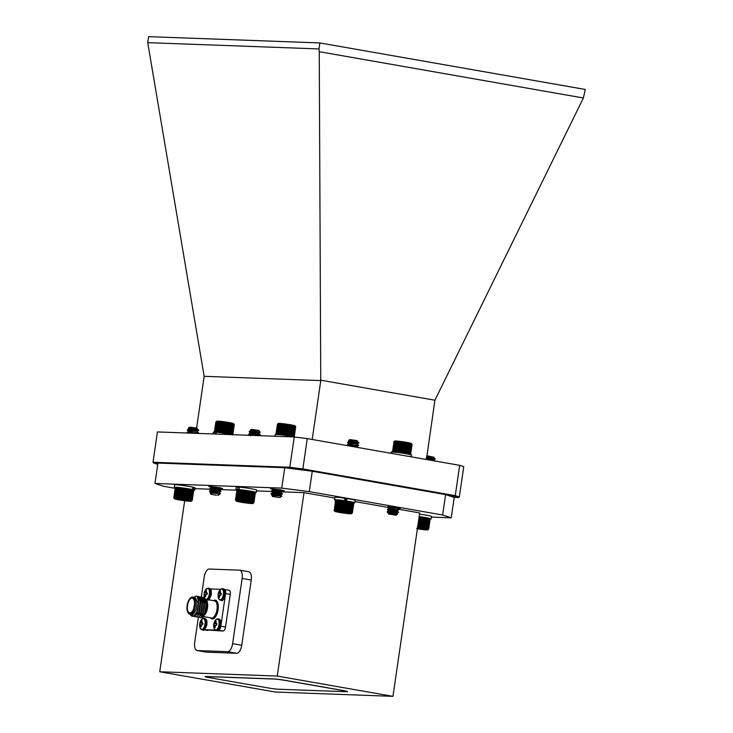 <?xml version="1.0" encoding="UTF-8"?>
<svg xmlns="http://www.w3.org/2000/svg" width="733" height="733" viewBox="0 0 733 733"><rect width="100%" height="100%" fill="white"/><g stroke="black" fill="none" stroke-linecap="round" stroke-linejoin="round"><path stroke-width="1.1" d="M404.543 442.924L403.095 452.792A9.327 0.522 8.3 0 1 403.123 452.792L404.561 442.924A9.327 0.522 -171.7 0 0 404.543 442.924L404.085 442.411L402.518 453.113M402.17 452.646L403.608 442.778A9.327 0.522 -171.7 0 0 403.581 442.778L402.142 452.646A9.327 0.522 8.3 0 1 402.17 452.646L403.407 453.342L404.039 452.939A9.327 0.522 8.3 0 1 404.057 452.948L405.505 443.08A9.327 0.522 -171.7 0 0 405.477 443.071L404.039 452.939M402.142 452.646L401.592 453.058L401.198 452.508L402.637 442.64A9.327 0.522 -171.7 0 0 402.619 442.64L401.18 452.499A9.327 0.522 8.3 0 1 401.198 452.508L400.676 452.93L400.236 452.371L401.675 442.503A9.327 0.522 -171.7 0 0 401.657 442.503L400.218 452.371A9.327 0.522 8.3 0 1 400.236 452.371L399.769 452.802L399.283 452.243L400.731 442.375A9.327 0.522 -171.7 0 0 400.704 442.375L399.265 452.243A9.327 0.522 8.3 0 1 399.283 452.243M398.037 442.045L396.599 451.913A9.327 0.522 8.3 0 1 396.617 451.913L398.056 442.045A9.327 0.522 -171.7 0 0 398.037 442.045L396.406 452.298M398.056 442.045L398.889 442.146L397.442 452.014A9.327 0.522 8.3 0 1 397.469 452.014L398.908 442.146A9.327 0.522 -171.7 0 0 398.889 442.146L399.778 442.256L398.34 452.124A9.327 0.522 8.3 0 1 398.358 452.124L399.797 442.256A9.327 0.522 -171.7 0 0 399.778 442.256M397.442 452.014L397.176 452.481L395.82 451.83L397.259 441.962A9.327 0.522 -171.7 0 0 397.24 441.962L395.802 451.83A9.327 0.522 8.3 0 1 395.82 451.83L395.664 452.316L395.087 451.757L396.526 441.889A9.327 0.522 -171.7 0 0 396.507 441.889L395.069 451.757A9.327 0.522 8.3 0 1 395.087 451.757L394.995 452.261L394.418 451.702L395.857 441.834A9.327 0.522 -171.7 0 0 395.838 441.834L394.4 451.702A9.327 0.522 8.3 0 1 394.418 451.702L394.4 452.206L393.823 451.665L395.27 441.797A9.327 0.522 -171.7 0 0 395.252 441.788L393.813 451.656A9.327 0.522 8.3 0 1 393.823 451.665L393.878 452.179L393.319 451.638L394.757 441.77A9.327 0.522 -171.7 0 0 394.748 441.77L393.309 451.638A9.327 0.522 8.3 0 1 393.319 451.638L394.345 441.752A9.327 0.522 -171.7 0 0 394.336 441.752L392.888 451.62A9.327 0.522 8.3 0 1 392.897 451.62L394.015 441.761A9.327 0.522 -171.7 0 0 394.006 441.761L392.567 451.629A9.327 0.522 8.3 0 1 392.576 451.629L394.006 441.761M392.192 451.739L392.604 452.288M410.617 454.414L412.074 444.528L410.636 454.387A9.327 0.522 8.3 0 1 410.636 454.396M410.636 454.387L410.086 454.753L412.001 444.464A9.327 0.522 -171.7 0 0 412.001 444.455L410.562 454.323A9.327 0.522 8.3 0 1 410.562 454.332L409.967 454.689L411.827 444.381L410.388 454.249L409.756 454.607L411.561 444.29A9.327 0.522 -171.7 0 0 411.552 444.29L410.114 454.158A9.327 0.522 8.3 0 1 410.123 454.158L409.454 454.515L409.756 454.048A9.327 0.522 8.3 0 1 409.756 454.048L411.195 444.18A9.327 0.522 -171.7 0 0 411.186 444.18L409.747 454.048L409.06 454.405L410.737 444.07A9.327 0.522 -171.7 0 0 410.718 444.07L409.28 453.938A9.327 0.522 8.3 0 1 409.298 453.938L408.574 454.295L410.187 443.941A9.327 0.522 -171.7 0 0 410.178 443.941L408.739 453.809A9.327 0.522 8.3 0 1 408.748 453.809L408.024 454.167L409.564 443.813A9.327 0.522 -171.7 0 0 409.545 443.804L408.107 453.672A9.327 0.522 8.3 0 1 408.125 453.681M408.107 453.672L407.392 454.039L407.429 453.544L408.867 443.676A9.327 0.522 -171.7 0 0 408.849 443.667L407.411 453.535A9.327 0.522 8.3 0 1 407.429 453.544L406.696 453.91L406.659 453.397L408.107 443.529A9.327 0.522 -171.7 0 0 408.079 443.52L406.641 453.388A9.327 0.522 8.3 0 1 406.659 453.397M405.844 453.241L407.282 443.383A9.327 0.522 -171.7 0 0 407.264 443.373L405.816 453.241A9.327 0.522 8.3 0 1 405.844 453.241L405.935 453.764L406.641 453.388M399.265 452.243L398.871 452.682L397.469 452.014M410.608 454.442L410.104 454.808M405.816 453.241L405.138 453.626L404.973 453.095L406.412 443.227A9.327 0.522 -171.7 0 0 406.384 443.227L408.849 443.667M405.505 443.08L406.384 443.227L404.946 453.095L404.286 453.48L404.057 452.948M389.095 513.439L387.4 511.872L398.505 512.44L395.6 511.845M390.469 510.709L387.775 509.325L398.871 509.893L395.976 509.298M389.929 507.914L388.142 506.778L392.311 506.76M387.171 511.891L390.387 511.469L398.55 512.12L390.515 510.397M387.583 509.38L390.753 508.922L398.88 509.884L397.066 510.617L389.672 508.5L389.562 507.987L391.651 507.841L397.433 508.07L392.476 506.778M392.219 508.171L390.881 507.85M387.959 506.833L389.021 506.366M387.4 511.872L387.4 512.376M388.921 514.08L396.141 515.217L388.921 514.08M396.141 515.217L397.552 514.163L388.527 513.503L388.71 514.135M387.62 512.147L390.643 512.935M392.384 513.292L396.461 514.007M388.582 513.494L396.663 513.466L388.893 511.029L397.039 510.919L389.269 508.482L396.287 508.042M388.444 513.531L390.909 512.935L396.709 513.146L389.296 511.048L387.537 509.701M387.253 511.607L389.196 510.535L397.066 510.617M393.813 441.706L394.702 441.037A8.393 0.467 8.3 0 1 395.169 440.982A8.393 0.467 8.3 0 1 404.204 441.981A8.393 0.467 8.3 0 1 411.277 443.456L411.891 444.271M404.561 442.924L405.477 443.071M408.867 443.676L409.545 443.804M409.564 443.813L410.178 443.941M410.187 443.941L410.718 444.07M411.561 444.29L412.074 444.528L411.662 443.969M394.162 441.449L393.658 441.816M394.015 441.761L395.252 441.788M395.27 441.797L395.838 441.834M395.857 441.834L397.973 441.605M399.797 442.256L401.657 442.503M401.675 442.503L402.619 442.64M402.637 442.64L403.581 442.778M403.608 442.778L404.085 442.411M405.862 442.695L404.295 453.397M404.983 442.549L403.416 453.26M406.705 442.833L405.147 453.535M407.511 442.979L405.954 453.672M408.272 443.117L406.705 453.809M408.968 443.254L407.411 453.938M397.24 441.532L395.683 452.215M400.447 441.898L398.88 452.6M399.577 441.788L398.019 452.49M398.752 441.687L397.194 452.389M401.336 442.017L399.778 452.719M402.252 442.136L400.685 452.847M403.168 442.274L401.602 452.976M277.972 423.811L277.422 424.224A9.327 0.522 -171.7 0 0 277.422 424.233L275.984 434.101A9.327 0.522 8.3 0 1 275.984 434.092L277.422 424.224L277.972 423.811L276.048 434.055A9.327 0.522 8.3 0 1 276.057 434.055L277.495 424.187A9.327 0.522 -171.7 0 0 277.486 424.187L278.082 423.775L276.213 434.018A9.327 0.522 8.3 0 1 276.222 434.018L277.926 424.141A9.327 0.522 -171.7 0 0 277.917 424.141M295.472 426.707A9.327 0.522 -171.7 0 0 295.463 426.707L294.025 436.575L295.216 426.23L295.701 426.798A9.327 0.522 -171.7 0 0 295.701 426.798L294.263 436.657A9.327 0.522 8.3 0 1 294.272 436.666M291.404 425.818A9.327 0.522 -171.7 0 0 291.386 425.818L289.947 435.686L291.404 425.818L292.183 425.965A9.327 0.522 -171.7 0 0 292.183 425.965L290.744 435.833A9.327 0.522 8.3 0 1 290.763 435.833L292.348 425.552L292.925 426.102L291.487 435.97A9.327 0.522 8.3 0 1 291.505 435.979L292.943 426.111A9.327 0.522 -171.7 0 0 292.925 426.102L293.603 426.24L292.165 436.108A9.327 0.522 8.3 0 1 292.174 436.117L293.612 426.249A9.327 0.522 -171.7 0 0 293.603 426.24L294.199 426.377L292.76 436.245A9.327 0.522 8.3 0 1 292.769 436.245L294.208 426.377A9.327 0.522 -171.7 0 0 294.199 426.377L294.712 426.496L293.273 436.364A9.327 0.522 8.3 0 1 293.282 436.364L294.721 426.496A9.327 0.522 -171.7 0 0 294.712 426.496L293.695 436.474A9.327 0.522 8.3 0 1 293.704 436.474L295.142 426.606A9.327 0.522 -171.7 0 0 295.133 426.606L295.463 426.707M294.263 436.657L293.649 437.024L294.034 436.575A9.327 0.522 8.3 0 1 294.034 436.575L293.374 436.932L293.704 436.474L293.017 436.831L292.769 436.245M290.744 435.833L290.039 436.208L289.966 435.686A9.327 0.522 8.3 0 1 289.966 435.686L289.251 436.062L289.114 435.539L290.552 425.671A9.327 0.522 -171.7 0 0 290.534 425.662L289.095 435.53A9.327 0.522 8.3 0 1 289.114 435.539M289.095 435.53L288.417 435.924L288.216 435.384L289.654 425.516A9.327 0.522 -171.7 0 0 289.636 425.516L288.197 435.384A9.327 0.522 8.3 0 1 288.216 435.384L287.556 435.778L287.29 435.237L288.729 425.369A9.327 0.522 -171.7 0 0 288.71 425.369L287.272 435.237A9.327 0.522 8.3 0 1 287.29 435.237L286.658 435.631L286.337 435.09L287.776 425.222A9.327 0.522 -171.7 0 0 287.757 425.213L286.319 435.081A9.327 0.522 8.3 0 1 286.337 435.09L285.751 435.494L285.375 434.944L286.814 425.076A9.327 0.522 -171.7 0 0 286.795 425.076L285.357 434.944A9.327 0.522 8.3 0 1 285.375 434.944L284.835 435.365L284.413 434.806L285.852 424.938A9.327 0.522 -171.7 0 0 285.824 424.938L284.386 434.806A9.327 0.522 8.3 0 1 284.413 434.806L283.918 435.237L283.451 434.678L284.899 424.81A9.327 0.522 -171.7 0 0 284.871 424.801L283.433 434.669A9.327 0.522 8.3 0 1 283.451 434.678L283.02 435.109L282.517 434.55L283.955 424.682A9.327 0.522 -171.7 0 0 283.937 424.682L282.498 434.55A9.327 0.522 8.3 0 1 282.517 434.55M281.362 424.38A9.327 0.522 -171.7 0 0 281.344 424.38L279.905 434.248L281.362 424.38L282.159 424.471L280.721 434.33A9.327 0.522 8.3 0 1 280.739 434.339L282.178 424.471A9.327 0.522 -171.7 0 0 282.159 424.471L283.03 424.572A9.327 0.522 -171.7 0 0 283.03 424.572L281.591 434.44L283.048 424.572L284.871 424.801M282.498 434.55L282.141 434.999L281.609 434.44A9.327 0.522 8.3 0 1 281.609 434.44L280.492 434.806L279.924 434.248A9.327 0.522 8.3 0 1 279.924 434.248L279.74 434.724L279.163 434.174L280.602 424.306A9.327 0.522 -171.7 0 0 280.583 424.297L279.145 434.165A9.327 0.522 8.3 0 1 279.163 434.174M279.145 434.165L279.053 434.66L278.467 434.11L279.905 424.242A9.327 0.522 -171.7 0 0 279.887 424.242L278.448 434.11A9.327 0.522 8.3 0 1 278.467 434.11L278.421 434.605L277.844 434.055L279.282 424.187A9.327 0.522 -171.7 0 0 279.273 424.187L277.834 434.055A9.327 0.522 8.3 0 1 277.844 434.055L277.871 434.568L277.303 434.028L278.742 424.16A9.327 0.522 -171.7 0 0 278.732 424.16L277.294 434.028A9.327 0.522 8.3 0 1 277.303 434.028L278.293 424.141A9.327 0.522 -171.7 0 0 278.283 424.141L276.845 434.009A9.327 0.522 8.3 0 1 276.854 434.009L277.01 434.541L276.488 434.009A9.327 0.522 8.3 0 1 276.488 434.009L276.396 434.605L275.984 434.092M293.887 437.216L294.437 436.795M291.487 435.97L290.772 436.346L290.763 435.833M292.165 436.108L291.441 436.474L291.505 435.979M292.76 436.245L292.046 436.602L292.174 436.117M274.957 495.215L273.986 494.977M273.079 494.729L271.183 493.621L282.397 494.152L273.446 492.182M274.215 493.511L271.549 491.073L282.773 491.605L271.686 488.691M274.032 494.665L271.228 493.3L282.443 493.831L280.583 494.885L281.829 496.186L271.879 495.435L272.511 496.516L279.933 497.597L272.511 496.516M275.736 492.439L274.408 492.118M271.476 491.101L274.325 490.634L282.819 491.284L280.931 492.64L273.327 490.056L281.289 490.075L282.819 491.284M272.419 495.352L280.556 495.187M275.562 493.575L272.96 492.603L280.931 492.64L282.443 493.831M280.18 489.763L275.315 489.562L273.162 490.203M272.85 495.334L271.879 495.435M272.419 495.297L274.573 494.656L280.583 494.885M272.96 492.631L271.146 493.327M272.786 492.75L274.948 492.109L280.959 492.338M275.929 491.028L273.207 489.882M277.926 423.848L278.494 423.427A8.393 0.467 8.3 0 1 286.85 424.196A8.393 0.467 8.3 0 1 295.078 425.846L295.564 426.487M278.293 424.141L279.887 424.242M279.905 424.242L281.344 424.38M284.899 424.81L285.824 424.938M285.852 424.938L286.795 425.076M286.814 425.076L287.757 425.213M287.776 425.222L289.636 425.516M289.654 425.516L290.534 425.662M290.552 425.671L291.386 425.818M280.62 423.876L279.062 434.568M281.316 423.94L279.759 434.642M282.865 424.114L281.307 434.816M282.068 424.022L280.51 434.724M283.717 424.215L282.15 434.926M284.587 424.325L283.03 435.036M285.494 424.444L283.928 435.155M286.401 424.572L284.844 435.283M287.318 424.709L285.76 435.42M288.234 424.847L286.667 435.558M289.123 424.984L287.565 435.695M289.993 425.131L288.435 435.833M290.827 425.277L289.269 435.979M291.615 425.415L290.048 436.108M293.017 425.69L291.459 436.364M292.348 425.552L290.79 436.245M233.992 424.499A9.327 0.522 -171.7 0 0 233.983 424.499L232.334 434.944L234.294 424.654A9.327 0.522 -171.7 0 0 234.285 424.654L232.847 434.522A9.327 0.522 8.3 0 1 232.856 434.522L232.288 434.88L234.194 424.581A9.327 0.522 -171.7 0 0 234.184 424.581L232.746 434.449A9.327 0.522 8.3 0 1 232.755 434.449M232.746 434.449L232.141 434.816L232.553 434.367A9.327 0.522 8.3 0 1 232.553 434.367L231.912 434.724L233.699 424.407A9.327 0.522 -171.7 0 0 233.69 424.407L232.251 434.275A9.327 0.522 8.3 0 1 232.26 434.275L231.582 434.632L233.305 424.297A9.327 0.522 -171.7 0 0 233.296 424.297L231.857 434.165A9.327 0.522 8.3 0 1 231.866 434.165L231.161 434.522L232.828 424.178A9.327 0.522 -171.7 0 0 232.81 424.178L231.371 434.046A9.327 0.522 8.3 0 1 231.39 434.046M231.371 434.046L230.666 434.403L232.26 424.059A9.327 0.522 -171.7 0 0 232.242 424.05L230.803 433.918A9.327 0.522 8.3 0 1 230.822 433.918L230.089 434.284L231.619 423.921A9.327 0.522 -171.7 0 0 231.601 423.912L230.162 433.78A9.327 0.522 8.3 0 1 230.171 433.789L229.438 434.147L229.456 433.643L230.895 423.775A9.327 0.522 -171.7 0 0 230.877 423.775L229.438 433.643A9.327 0.522 8.3 0 1 229.456 433.643M224.591 422.749L223.153 432.607A9.327 0.522 8.3 0 1 223.171 432.617L224.619 422.749A9.327 0.522 -171.7 0 0 224.591 422.749L222.676 432.956M225.553 422.886L224.115 432.754A9.327 0.522 8.3 0 1 224.142 432.754L225.581 422.886A9.327 0.522 -171.7 0 0 225.553 422.886L225.15 422.382L223.592 433.093M226.515 423.033L225.077 432.901A9.327 0.522 8.3 0 1 225.104 432.901L226.543 423.033A9.327 0.522 -171.7 0 0 226.515 423.033L226.066 422.52L224.509 433.221M227.459 423.179L226.021 433.047A9.327 0.522 8.3 0 1 226.048 433.047L227.487 423.179A9.327 0.522 -171.7 0 0 227.459 423.179L226.973 422.657L225.416 433.359M228.375 423.326L226.937 433.194A9.327 0.522 8.3 0 1 226.964 433.203L228.403 423.335A9.327 0.522 -171.7 0 0 228.375 423.326L227.862 422.804L226.295 433.505M229.264 423.482L227.826 433.35A9.327 0.522 8.3 0 1 227.844 433.35L229.282 423.482A9.327 0.522 -171.7 0 0 229.264 423.482L228.714 422.941L227.157 433.643M229.282 423.482L230.098 423.628L228.659 433.496A9.327 0.522 8.3 0 1 228.678 433.496L230.116 423.637A9.327 0.522 -171.7 0 0 230.098 423.628L231.601 423.912M222.218 432.479L223.657 422.611A9.327 0.522 -171.7 0 0 223.629 422.611L222.191 432.479A9.327 0.522 8.3 0 1 222.218 432.479L222.658 433.038L224.115 432.754M221.265 432.351L222.713 422.492A9.327 0.522 -171.7 0 0 222.685 422.483L221.247 432.351A9.327 0.522 8.3 0 1 221.265 432.351L221.76 432.919L222.191 432.479M220.349 432.241L221.787 422.373A9.327 0.522 -171.7 0 0 221.769 422.364L220.331 432.232A9.327 0.522 8.3 0 1 220.349 432.241L220.871 432.8L221.247 432.351M219.469 432.131L220.908 422.263A9.327 0.522 -171.7 0 0 220.89 422.263L219.442 432.131A9.327 0.522 8.3 0 1 219.469 432.131L220.01 432.69L220.331 432.232M219.442 432.131L219.194 432.598L218.626 432.039L220.065 422.171A9.327 0.522 -171.7 0 0 220.047 422.171L218.608 432.039A9.327 0.522 8.3 0 1 218.626 432.039L218.425 432.516L217.848 431.957L219.286 422.089A9.327 0.522 -171.7 0 0 219.268 422.089L217.829 431.957A9.327 0.522 8.3 0 1 217.848 431.957L217.71 432.443L217.124 431.893L218.571 422.025A9.327 0.522 -171.7 0 0 218.553 422.016L217.115 431.884A9.327 0.522 8.3 0 1 217.124 431.893L217.06 432.388L216.482 431.838L217.921 421.97A9.327 0.522 -171.7 0 0 217.903 421.97L216.464 431.838A9.327 0.522 8.3 0 1 216.482 431.838L216.482 432.342L215.914 431.801L217.353 421.933A9.327 0.522 -171.7 0 0 217.334 421.924L215.896 431.792A9.327 0.522 8.3 0 1 215.914 431.801L215.988 432.314L215.429 431.774L216.867 421.906A9.327 0.522 -171.7 0 0 216.858 421.906L215.42 431.774A9.327 0.522 8.3 0 1 215.429 431.774L216.473 421.896A9.327 0.522 -171.7 0 0 216.464 421.896L215.026 431.764A9.327 0.522 8.3 0 1 215.035 431.764L215.236 432.305L214.732 431.774A9.327 0.522 8.3 0 1 214.732 431.774L216.171 421.906A9.327 0.522 -171.7 0 0 216.162 421.906L214.998 432.314L214.531 431.801L215.969 421.933A9.327 0.522 -171.7 0 0 215.96 421.933L214.522 431.801A9.327 0.522 8.3 0 1 214.531 431.801L215.868 421.97A9.327 0.522 -171.7 0 0 215.859 421.97L214.43 431.847M232.288 434.99L232.847 434.577L232.288 434.99M225.077 432.901L224.49 433.304L224.142 432.754M228.659 433.496L227.138 433.734L225.104 432.901M229.438 433.643L228.733 434.018L228.678 433.496M213.101 433.973L213.367 432.177A10.317 0.577 8.3 0 1 214.934 432.103L216.217 432.333A8.86 0.495 -171.7 0 0 216.153 432.323M214.806 432.397L214.421 431.893M215.594 493.144L209.629 491.064L220.871 491.586L209.794 488.673L221.238 489.048L218.324 488.453M213.202 487.317L212.295 487.069M212.506 492.1L209.675 490.744L220.917 491.275L219.277 490.01L211.635 487.637L218.562 487.518M214.21 489.873L212.882 489.552M209.95 488.535L212.726 488.068L221.293 488.719L219.405 490.075L211.425 490.047L219.433 489.772M214.577 487.326L211.681 486.556M216.51 495.261L210.939 494.271L216.51 495.261M218.361 495.361L217.774 494.857L220.496 493.776L210.133 492.961L210.939 494.271M218.645 495.151L217.774 494.857L218.663 495.132M210.939 492.86L217.912 492.292M212.689 490.945L211.425 490.047L209.62 490.762M210.133 492.961L212.991 492.09L219.075 492.301L220.496 493.776M214.027 491.018L209.904 488.856M214.403 488.471L213.111 488.086M210.279 486.309L211.8 487.518L215.456 487.033M215.969 421.887L216.922 421.182A8.393 0.467 8.3 0 1 225.278 421.951A8.393 0.467 8.3 0 1 233.506 423.601L233.909 424.15M216.171 421.906L217.903 421.97M217.921 421.97L219.268 422.089M219.286 422.089L220.047 422.171M220.065 422.171L221.769 422.364M221.787 422.373L223.629 422.611M223.657 422.611L224.234 422.254M224.619 422.749L225.15 422.382M225.581 422.886L226.066 422.52M231.619 423.921L232.242 424.05M232.26 424.059L233.296 424.297M233.305 424.297L233.983 424.499M219.286 421.658L217.728 432.342M220.001 421.722L218.443 432.415M220.77 421.814L219.204 432.507M221.586 421.906L220.028 432.607M222.447 422.016L220.88 432.717M223.327 422.126L221.769 432.837M230.299 423.225L228.742 433.918M229.53 423.088L227.972 433.78M231.014 423.362L229.456 434.046M419.184 516.563A10.317 0.577 8.3 0 1 431.187 518.891A10.317 0.577 8.3 0 1 429.987 518.982M419.542 514.117A10.317 0.577 8.3 0 1 431.545 516.444L431.187 518.891M192.742 487.243L193.924 487.381L193.567 489.827A10.317 0.577 8.3 0 1 194.712 490.267A10.317 0.577 8.3 0 1 193.503 490.359M175.416 487.72A10.317 0.577 8.3 0 1 174.298 487.289A10.317 0.577 8.3 0 1 181.115 487.738A10.317 0.577 8.3 0 1 192.403 489.552L191.286 489.442M174.298 487.289L174.656 484.843A10.317 0.577 8.3 0 1 181.472 485.292A10.317 0.577 8.3 0 1 192.761 487.115L192.403 489.552M193.924 487.381A10.317 0.577 8.3 0 1 195.07 487.821L194.712 490.267M192.284 489.681L193.567 489.827M275.26 434.477L274.82 436.236M275.003 436.236L275.278 434.357A10.317 0.577 8.3 0 1 283.708 435.127A10.317 0.577 8.3 0 1 294.19 436.941M205.121 676.623A8.246 0.458 -171.7 0 1 206.055 676.541L274.298 679.051A8.246 0.458 8.3 0 1 285.32 680.453L343.163 690.596A8.246 0.458 8.3 0 1 347.543 691.65A8.246 0.458 8.3 0 1 346.608 691.723L278.366 689.222A8.246 0.458 -171.7 0 1 267.343 687.811L209.501 677.677A8.246 0.458 -171.7 0 1 205.121 676.623L205.139 676.541A8.246 0.458 -171.7 0 1 206.074 676.467L274.307 678.969A8.246 0.458 -171.7 0 1 285.329 680.371L343.181 690.513A8.246 0.458 -171.7 0 1 347.552 691.567L347.543 691.65M277.257 676.064L159.73 671.758L275.434 692.034L392.952 696.35L277.257 676.064L304.012 492.658L334.724 498.037M346.324 498.632L344.941 498.431M194.951 488.654L210.371 489.223M219.927 489.571L236.915 490.194M256.513 490.918L304.012 492.658M355.047 501.601L388.261 507.428M390.698 507.85L391.413 507.978M398.486 509.215L419.707 512.935L392.952 696.35M451.235 517.828L442.631 515.006L445.609 494.619L454.213 497.441L451.235 517.828L431.453 517.095M309.289 491.623L281.738 488.114L284.716 467.727L312.267 471.246L309.289 491.623L442.631 515.006M284.716 467.727L157.943 463.082L154.965 483.459L281.738 488.114M154.965 483.459L163.569 486.281L175.15 488.315M220.99 488.48L222.621 488.471L218.929 487.582L208.823 486.455L211.306 487.124M396.59 508.116L400.374 508.317L396.681 507.428L387.858 506.723M282.068 490.689L284.34 490.734L280.647 489.846L270.541 488.719L276.506 489.983M312.267 471.246L445.609 494.619M198.157 597.89L201.025 596.845L204.415 602.114L204.571 603.662L202.986 613.026L198.35 617.305L194.712 642.273A8.246 3.766 -80.1 0 0 197.076 650.538A8.246 3.766 -80.1 0 0 197.314 650.565L227.642 651.674A8.246 3.766 -80.1 0 0 232.618 643.666L241.734 645.26L251.245 580.05L242.137 578.447A8.246 3.766 -80.1 0 0 239.764 570.182A8.246 3.766 -80.1 0 0 239.535 570.164L209.207 569.046A8.246 3.766 -80.1 0 0 204.223 577.063L201.328 596.919M241.734 645.26A8.246 3.766 99.9 0 1 236.75 653.277L227.642 651.674M197.314 650.565L206.422 652.159L236.75 653.277M206.422 652.159A8.246 3.766 99.9 0 1 206.184 652.141A8.246 3.766 99.9 0 1 205.955 652.077M248.643 571.758A8.246 3.766 99.9 0 1 248.881 571.786A8.246 3.766 99.9 0 1 251.245 580.05M159.73 671.758L184.679 500.749M216.006 621.575L215.319 621.254L213.999 623.38A3.198 1.457 99.9 0 0 213.743 625.13L214.43 627.329L215.236 627.246M214.036 625.13L215.502 625.24M215.878 623.371L216.821 623.481A3.198 1.457 99.9 0 1 216.565 625.231L215.3 625.359L215.245 627.356A3.198 1.457 99.9 0 1 214.934 627.457A3.198 1.457 99.9 0 1 214.43 627.329M213.999 623.38L217.005 624.122M215.832 623.352L216.134 621.291A3.198 1.457 99.9 0 0 216.024 621.217A3.198 1.457 99.9 0 0 215.319 621.254M215.639 630.014A5.571 2.547 99.9 0 1 214.063 628.328L214.063 628.328C213.221 625.35 213.697 622.619 215.502 620.109L215.502 620.109A5.571 2.547 99.9 0 1 219.121 622.812A5.571 2.547 99.9 0 1 215.639 630.014M220.267 620.439L218.654 629.638M201.978 621.062L201.291 620.741L199.972 622.867A3.198 1.457 99.9 0 0 199.715 624.617L200.402 626.807L201.208 626.733M200.164 624.809L201.227 624.91L201.218 626.843A3.198 1.457 99.9 0 1 200.906 626.944A3.198 1.457 99.9 0 1 200.402 626.807M199.972 622.867L202.977 623.609M201.218 624.947L202.537 624.718A3.198 1.457 99.9 0 0 202.794 622.968L201.566 622.546L202.106 620.769A3.198 1.457 99.9 0 0 201.996 620.704A3.198 1.457 99.9 0 0 201.291 620.741M202.794 623.123L201.804 622.839M201.612 629.5A5.571 2.547 99.9 0 1 200.036 627.815L200.036 627.815C199.193 624.837 199.669 622.097 201.474 619.596L201.474 619.596A5.571 2.547 99.9 0 1 205.103 622.29A5.571 2.547 99.9 0 1 201.612 629.5M206.239 619.926L204.626 629.116M206.376 590.899L205.689 590.578L204.37 592.704A3.198 1.457 99.9 0 0 204.113 594.454L204.809 596.653L205.607 596.57M206.248 592.695L207.192 592.805A3.198 1.457 99.9 0 1 206.935 594.564L205.616 594.784L205.625 596.68A3.198 1.457 99.9 0 1 205.304 596.781A3.198 1.457 99.9 0 1 204.809 596.653M204.37 592.704L207.384 593.455M206.211 592.676L206.504 590.615A3.198 1.457 99.9 0 0 206.404 590.551A3.198 1.457 99.9 0 0 205.689 590.578M206.01 599.337L206.01 599.337A5.571 2.547 99.9 0 0 209.501 592.136A5.571 2.547 99.9 0 0 205.872 589.433L205.872 589.433C204.067 591.943 203.591 594.683 204.434 597.652L204.434 597.652A5.571 2.547 99.9 0 0 204.58 598.055L204.434 597.652M210.637 589.763L209.033 598.962M204.113 629.803L223.034 631.021L218.342 630.197A4.123 1.878 -80.1 0 0 220.825 626.193L225.581 593.583A4.123 1.878 -80.1 0 0 224.399 589.451L229.099 590.276A4.123 1.878 99.9 0 1 230.281 594.408L225.581 593.583M220.496 589.295L210.371 588.929M203.178 616.526L202.894 618.423M204.324 629.684L215.218 630.078M224.665 590.285L223.052 599.475M205.469 599.328A8.704 3.977 99.9 0 1 206.587 600.382M204.754 598.247L206.788 600.739A8.704 3.977 99.9 0 1 204.205 615.454A8.704 3.977 99.9 0 1 204.067 615.573M201.987 616.316A8.704 3.977 99.9 0 1 201.208 615.986M202.189 600.657A8.704 3.977 99.9 0 1 203.252 599.649M203.472 599.502A8.704 3.977 99.9 0 1 204.425 599.163M206.321 606.558A2.062 0.944 99.9 0 1 205.9 609.618M206.385 599.96L207.182 608.262L203.398 616.123M201.804 617.296L203.096 616.48A10.317 4.71 -80.1 0 1 202.931 616.636A10.317 4.71 -80.1 0 1 200.301 617.653L200.228 617.644A10.317 4.71 -80.1 0 0 200.301 617.653M189.801 614.181L191.212 614.428A8.704 3.977 -80.1 0 0 191.46 614.456A8.704 3.977 -80.1 0 0 196.673 606.273A8.704 3.977 -80.1 0 0 194.218 597.285L192.806 597.038A8.704 3.977 99.9 0 1 195.262 606.026A8.704 3.977 99.9 0 1 190.049 614.208A8.704 3.977 99.9 0 1 189.801 614.181A8.704 3.977 99.9 0 1 188.005 612.614A8.704 3.977 99.9 0 1 187.905 612.412M190.333 614.199L191.615 614.703L193.301 613.906L196.151 609.123L192.303 615.775L190.168 614.245M198.57 603.048L197.498 610.681L193.943 615.977A10.317 4.71 99.9 0 1 192.642 616.288A10.317 4.71 99.9 0 1 192.348 616.261A10.317 4.71 99.9 0 1 190.452 614.822M196.994 611.89L198.561 602.783L193.191 597.102M220.825 626.193L225.517 627.017L230.281 594.408M224.509 589.479L228.98 590.257A4.123 1.878 99.9 0 1 229.099 590.276M225.517 627.017A4.123 1.878 99.9 0 1 223.034 631.021M193.943 615.977L192.394 616.27M196.884 596.121L200.393 601.408L200.558 602.957L198.973 612.321L194.327 616.609M198.89 596.47L202.4 601.756L202.565 603.305L200.979 612.669L196.334 616.957M197.562 598.485L198.112 597.936M199.468 598.953L203.041 597.193L206.422 602.462L205.267 612.715L203.096 616.48M194.841 596.47L196.756 596.094L200.146 601.362L198.991 611.615L194.483 616.618L193.365 616.224M197.727 596.479L198.771 596.442L202.152 601.72L200.998 611.963L196.49 616.966L195.372 616.572M197.452 598.284L197.91 597.844M197.937 597.816L200.778 596.799L204.159 602.068L203.004 612.321L198.496 617.323L197.379 616.929M199.413 598.687L202.784 597.148L206.165 602.416L205.02 612.669L200.503 617.672L199.385 617.278M192.019 598.165A7.467 3.408 -80.1 0 0 187.547 605.192A7.467 3.408 -80.1 0 0 189.655 612.898A7.467 3.408 -80.1 0 0 194.3 606.136A7.467 3.408 -80.1 0 0 192.229 598.192A7.467 3.408 -80.1 0 0 192.019 598.165M192.138 597.349A8.292 3.784 -80.1 0 0 190.259 598.201A8.292 3.784 -80.1 0 0 187.804 612.22A8.292 3.784 -80.1 0 0 194.227 608.106A8.292 3.784 -80.1 0 0 192.138 597.349M190.424 598.055A8.704 3.977 99.9 0 1 190.589 597.899A8.704 3.977 99.9 0 1 192.559 597.01A8.704 3.977 99.9 0 1 192.806 597.038M199.926 600.235L200.595 603.653L198.973 612.321M199.11 611.982L197.681 614.245M199.944 614.639L201.767 611.423L202.711 602.654L199.513 598.091L202.583 603.671M202.565 603.305L200.979 612.669M201.126 612.33L199.697 614.593M199.486 598.989L201.529 598.44L204.589 604.029M204.571 603.662L202.986 613.026M203.133 612.687L201.703 614.95M200.256 600.51L202.491 598.861M202.62 598.824L203.536 598.797L206.596 604.377M206.578 604.01L205.002 613.374M205.139 613.035L203.71 615.299M196.151 609.123L195.748 610.369L191.698 614.639M197.965 599.466L198.689 601.949L197.754 610.726L195.885 613.988M201.951 614.996L203.783 611.78L204.718 603.002L201.777 598.485L199.596 599.136L200.695 602.297L199.761 611.075L197.937 614.291M201.602 599.493L202.601 598.943M202.739 598.907L203.655 598.815M206.202 601.335L206.724 603.351L205.79 612.128L203.966 615.344M199.092 612.037A7.467 3.408 99.9 0 1 198.414 612.944M193.879 607.923A7.467 3.408 99.9 0 1 194.511 604.313M206.046 608.866A1.649 0.751 -80.1 0 0 206.257 607.309M232.618 643.666L242.137 578.447M220.404 591.412L219.717 591.1L218.397 593.217A3.198 1.457 99.9 0 0 218.141 594.967L218.828 597.166L219.634 597.083M218.443 594.967L219.882 595.086M220.276 593.208L221.219 593.318A3.198 1.457 99.9 0 1 220.963 595.077L219.643 595.297L219.643 597.193A3.198 1.457 99.9 0 1 219.332 597.294A3.198 1.457 99.9 0 1 218.828 597.166M218.397 593.217L221.403 593.968M218.965 592.86L220.202 593.162L220.532 591.128A3.198 1.457 99.9 0 0 220.422 591.064A3.198 1.457 99.9 0 0 219.717 591.1M220.037 599.851A5.571 2.547 99.9 0 1 218.461 598.165L218.461 598.165C217.619 595.196 218.095 592.456 219.9 589.946A5.571 2.547 99.9 0 1 223.528 592.649A5.571 2.547 99.9 0 1 220.037 599.851M219.9 589.955A5.571 2.547 99.9 0 1 219.9 589.946L222.392 588.654A5.873 2.685 99.9 0 1 224.078 594.545A5.873 2.685 99.9 0 1 220.532 600.245A5.873 2.685 99.9 0 1 220.358 600.226L218.461 598.165M583.386 97.993L319.249 51.686L319.002 48.937L147.727 42.651L148.607 36.65L319.881 42.935L585.273 89.463L583.386 97.993L434.926 400.209L426.414 459.49M312.194 439.47L320.788 380.592L204.159 376.313L147.727 42.651M319.249 51.686L320.752 380.198L434.926 400.209M319.002 48.937L319.881 42.935M204.159 376.313L196.618 427.999M294.245 436.941L157.439 431.929L153.014 462.257L289.819 467.269L294.245 436.941L307.264 438.609L302.839 468.937L289.819 467.269L290.167 468.011L285.577 467.837M459.683 465.327L455.257 495.655L459.325 496.992L463.751 466.664L459.683 465.327L307.264 438.609M453.938 497.359L458.537 497.524L454.634 496.241L455.257 495.655L302.839 468.937L302.683 469.606L290.167 468.011M157.925 463.155L153.609 462.999L157.76 464.319M454.634 496.241L445.866 494.711M311.452 471.145L302.683 469.606M459.325 496.992L458.537 497.524M153.609 462.999L153.014 462.257M179.988 498.165L181.427 488.297A9.327 0.522 -171.7 0 0 181.399 488.297L179.961 498.165A9.327 0.522 8.3 0 1 179.988 498.165L180.492 498.733L182.068 487.94L180.886 498.284A9.327 0.522 8.3 0 1 180.914 498.284L182.352 488.416A9.327 0.522 -171.7 0 0 182.334 488.416L183.277 488.545L181.839 498.413A9.327 0.522 8.3 0 1 181.866 498.413L183.305 488.554A9.327 0.522 -171.7 0 0 183.277 488.545L184.24 488.682L182.801 498.55A9.327 0.522 8.3 0 1 182.829 498.55L184.267 488.682A9.327 0.522 -171.7 0 0 184.24 488.682L185.211 488.829L183.772 498.687A9.327 0.522 8.3 0 1 183.791 498.697L185.229 488.829A9.327 0.522 -171.7 0 0 185.211 488.829L185.706 488.453A8.86 0.495 8.3 0 1 186.603 488.599A8.86 0.495 8.3 0 1 187.483 488.737A8.86 0.495 8.3 0 1 188.326 488.884L188.885 489.424L187.437 499.292A9.327 0.522 8.3 0 1 187.465 499.292L188.903 489.424A9.327 0.522 -171.7 0 0 188.885 489.424L189.7 489.571L188.262 499.439A9.327 0.522 8.3 0 1 188.28 499.439L189.719 489.571A9.327 0.522 -171.7 0 0 189.7 489.571L190.461 489.717L189.022 499.585A9.327 0.522 8.3 0 1 189.041 499.585L190.479 489.717A9.327 0.522 -171.7 0 0 190.461 489.717M187.437 499.292L186.75 499.668L186.594 499.146L188.033 489.278A9.327 0.522 -171.7 0 0 188.014 489.268L186.576 499.136A9.327 0.522 8.3 0 1 186.594 499.146L185.907 499.53L185.687 498.99L187.126 489.122A9.327 0.522 -171.7 0 0 187.107 489.122L185.66 498.99A9.327 0.522 8.3 0 1 185.687 498.99L185.028 499.384L184.753 498.843L186.191 488.975A9.327 0.522 -171.7 0 0 186.164 488.975L184.725 498.834A9.327 0.522 8.3 0 1 184.753 498.843M190.479 489.717L191.157 489.855L189.719 499.723A9.327 0.522 8.3 0 1 189.737 499.723L191.176 489.855A9.327 0.522 -171.7 0 0 191.157 489.855L191.78 489.983L190.342 499.851A9.327 0.522 8.3 0 1 190.36 499.86L191.799 489.992A9.327 0.522 -171.7 0 0 191.78 489.983M191.799 489.992L192.33 490.111L190.882 499.979A9.327 0.522 8.3 0 1 190.901 499.979L192.339 490.111A9.327 0.522 -171.7 0 0 192.33 490.111L191.34 500.089A9.327 0.522 8.3 0 1 191.35 500.098L192.788 490.23A9.327 0.522 -171.7 0 0 192.779 490.23L191.707 500.199A9.327 0.522 8.3 0 1 191.716 500.199L193.155 490.331A9.327 0.522 -171.7 0 0 193.145 490.331L191.973 500.291A9.327 0.522 8.3 0 1 191.982 500.291L193.42 490.423A9.327 0.522 -171.7 0 0 193.411 490.423L192.147 500.364A9.327 0.522 8.3 0 1 192.147 500.373L193.237 490.01L193.659 490.569L192.211 500.437A9.327 0.522 8.3 0 1 192.22 500.437L193.659 490.569L193.237 490.01A8.86 0.495 8.3 0 1 193.255 490.02A8.86 0.495 8.3 0 1 193.255 490.038M192.193 500.456L191.679 500.85L191.982 500.291M179.961 498.165L179.631 498.623L179.09 498.055A9.327 0.522 8.3 0 1 179.09 498.055L180.529 488.187A9.327 0.522 -171.7 0 0 180.51 488.187L179.072 498.055L178.797 498.522L178.238 497.964L179.677 488.096L178.22 497.954L178.009 498.431L177.441 497.872A9.327 0.522 8.3 0 1 177.441 497.872L178.879 488.004A9.327 0.522 -171.7 0 0 178.861 488.004L177.413 497.872L177.276 498.358L176.699 497.799A9.327 0.522 8.3 0 1 176.699 497.799L178.137 487.94L176.607 498.303L176.03 497.744A9.327 0.522 8.3 0 1 176.03 497.744L177.468 487.876A9.327 0.522 -171.7 0 0 177.45 487.876L176.012 498.248L175.434 497.698A9.327 0.522 8.3 0 1 175.434 497.698L176.873 487.839A9.327 0.522 -171.7 0 0 176.855 487.83L175.48 498.22L174.17 497.67A9.327 0.522 8.3 0 1 174.17 497.67L175.205 487.903L175.737 487.482L173.794 497.725A9.327 0.522 8.3 0 1 173.803 497.716L175.242 487.857L175.819 487.445L173.932 497.689L175.37 487.821L175.993 487.418A8.86 0.495 8.3 0 1 176.259 487.408L174.491 497.661A9.327 0.522 8.3 0 1 174.5 497.661L175.938 487.793A9.327 0.522 -171.7 0 0 175.929 487.793L176.616 487.408L174.912 497.67A9.327 0.522 8.3 0 1 174.921 497.67L176.36 487.802A9.327 0.522 -171.7 0 0 176.351 487.802M175.242 487.857L175.737 487.482A8.86 0.495 8.3 0 1 175.755 487.472A8.86 0.495 8.3 0 1 175.819 487.445A8.86 0.495 8.3 0 1 175.993 487.418L175.599 487.802A9.327 0.522 -171.7 0 0 175.599 487.802L176.259 487.408A8.86 0.495 8.3 0 1 176.616 487.408A8.86 0.495 8.3 0 1 177.056 487.427L176.855 487.83M177.468 487.876L178.119 487.931A9.327 0.522 -171.7 0 0 178.119 487.931L178.861 488.004M180.529 488.187L182.068 487.94A8.86 0.495 8.3 0 1 182.966 488.059A8.86 0.495 8.3 0 1 183.873 488.187A8.86 0.495 8.3 0 1 184.789 488.315A8.86 0.495 8.3 0 1 185.706 488.453L187.107 489.122M178.879 488.004L179.585 487.647A8.86 0.495 8.3 0 1 180.373 487.738A8.86 0.495 8.3 0 1 181.198 487.83A8.86 0.495 8.3 0 1 182.068 487.94M187.126 489.122L188.326 488.884A8.86 0.495 8.3 0 1 189.132 489.021A8.86 0.495 8.3 0 1 189.884 489.168A8.86 0.495 8.3 0 1 190.58 489.296A8.86 0.495 8.3 0 1 191.203 489.424A8.86 0.495 8.3 0 1 191.753 489.552A8.86 0.495 8.3 0 1 192.229 489.662A8.86 0.495 8.3 0 1 192.623 489.772A8.86 0.495 8.3 0 1 192.916 489.864A8.86 0.495 8.3 0 1 193.127 489.946A8.86 0.495 8.3 0 1 193.237 490.01L193.43 490.258M176.36 487.802L177.056 487.427A8.86 0.495 8.3 0 1 177.578 487.463L177.45 487.876M176.873 487.839L177.578 487.463A8.86 0.495 8.3 0 1 178.183 487.509A8.86 0.495 8.3 0 1 178.852 487.573A8.86 0.495 8.3 0 1 179.585 487.647L179.658 488.096A9.327 0.522 -171.7 0 0 179.658 488.096L180.51 488.187M194.676 428.301C197.8 429.346 198.936 429.959 198.112 430.115L187.611 429.63L191.725 431.316M195.464 432.443L198.386 433.029L187.236 432.177L188.344 433.056M196.169 428.64L198.753 430.491L187.566 429.941L190.342 431.316M197.479 433.395L198.377 433.038L189.975 432.378L187.19 432.488L187.355 433.02M198.405 429.868L198.753 430.482L196.939 431.215L188.821 431.316L194.969 433.304M188.372 428.072L189.7 427.082L197.131 428.164L188.372 428.072L189.994 428.805M198.524 430.427L194.529 429.776M197.269 428.952L189.187 428.768L196.939 431.215M197.287 428.97L189.306 428.942L188.408 428.237M189.187 428.768L190.571 429.84M195.793 431.187L188.958 431.48L190.204 432.388M179.319 499.292L185.284 500.639L186.365 500.318M180.199 499.384L180.135 499.879L188.005 500.786L180.428 499.411L177.707 499.265L180.135 499.879M185.357 500.135L185.284 500.639M190.186 500.868A8.393 0.467 -171.7 0 0 180.648 499.246A8.393 0.467 -171.7 0 0 174.564 498.843A8.393 0.467 -171.7 0 0 182.792 500.483A8.393 0.467 -171.7 0 0 191.139 501.262A8.393 0.467 -171.7 0 0 190.186 500.868M174.179 498.33L173.831 497.835M192.183 500.483L191.679 500.85M191.973 500.291L189.627 500.218L189.737 499.723M189.719 499.723L188.308 499.952L188.28 499.439M188.262 499.439L187.556 499.814L187.465 499.292M184.725 498.834L184.13 499.246L183.791 498.697M183.772 498.687L183.213 499.109L182.829 498.55M182.801 498.55L182.297 498.971L181.866 498.413M181.839 498.413L181.39 498.852L180.914 498.284M178.797 498.522L180.373 487.738M179.631 498.623L181.198 487.83M178.009 498.431L179.585 487.647M177.276 498.358L178.852 487.573M189.004 500.089L190.58 489.296M188.308 499.952L189.884 489.168M187.556 499.814L189.132 489.021M184.13 499.246L185.706 488.453M185.028 499.384L186.603 488.599M185.907 499.53L187.483 488.737M186.75 499.668L188.326 488.884M183.213 499.109L184.789 488.315M182.297 498.971L183.873 488.187M181.39 498.852L182.966 488.059M418.836 517.049L419.762 517.168L418.323 527.036A9.327 0.522 8.3 0 1 418.351 527.045L419.789 517.177A9.327 0.522 -171.7 0 0 419.762 517.168L420.724 517.306L419.285 527.174A9.327 0.522 8.3 0 1 419.313 527.174L420.751 517.306A9.327 0.522 -171.7 0 0 420.724 517.306L421.695 517.452L420.256 527.32A9.327 0.522 8.3 0 1 420.275 527.32L421.713 517.452A9.327 0.522 -171.7 0 0 421.695 517.452L422.19 517.077A8.86 0.495 8.3 0 1 423.088 517.223A8.86 0.495 8.3 0 1 423.967 517.361A8.86 0.495 8.3 0 1 424.81 517.507L425.369 518.048L423.921 527.916A9.327 0.522 8.3 0 1 423.949 527.916L425.387 518.048A9.327 0.522 -171.7 0 0 425.369 518.048L426.185 518.194L424.746 528.062A9.327 0.522 8.3 0 1 424.764 528.062L426.203 518.194A9.327 0.522 -171.7 0 0 426.185 518.194L426.945 518.341L425.506 528.209A9.327 0.522 8.3 0 1 425.525 528.209L426.963 518.341A9.327 0.522 -171.7 0 0 426.945 518.341M423.921 527.916L423.234 528.291L423.078 527.769L424.517 517.901A9.327 0.522 -171.7 0 0 424.499 517.892L423.06 527.76A9.327 0.522 8.3 0 1 423.078 527.769L422.391 528.154L422.171 527.613L423.61 517.745A9.327 0.522 -171.7 0 0 423.592 517.745L422.144 527.613A9.327 0.522 8.3 0 1 422.171 527.613L421.512 528.007L421.237 527.467L422.675 517.599A9.327 0.522 -171.7 0 0 422.648 517.599L421.209 527.467A9.327 0.522 8.3 0 1 421.237 527.467M426.963 518.341L427.641 518.478L426.203 528.346A9.327 0.522 8.3 0 1 426.221 528.346L427.66 518.478A9.327 0.522 -171.7 0 0 427.641 518.478L428.264 518.607L426.826 528.475A9.327 0.522 8.3 0 1 426.844 528.484L428.283 518.616A9.327 0.522 -171.7 0 0 428.264 518.607M428.283 518.616L428.814 518.735L427.366 528.603A9.327 0.522 8.3 0 1 427.385 528.603L428.823 518.735A9.327 0.522 -171.7 0 0 428.814 518.735L427.825 528.713A9.327 0.522 8.3 0 1 427.834 528.722L429.272 518.854A9.327 0.522 -171.7 0 0 429.263 518.854L428.191 528.823A9.327 0.522 8.3 0 1 428.2 528.823L429.639 518.955A9.327 0.522 -171.7 0 0 429.63 518.955L428.457 528.914A9.327 0.522 8.3 0 1 428.466 528.914L429.904 519.046A9.327 0.522 -171.7 0 0 429.895 519.046L428.631 528.988A9.327 0.522 8.3 0 1 428.631 528.997L429.721 518.634L430.143 519.193L428.704 529.061L430.143 519.193L429.721 518.634A8.86 0.495 8.3 0 1 429.74 518.643A8.86 0.495 8.3 0 1 429.74 518.662L429.914 518.882M428.173 529.473L428.466 528.914M419.166 516.646A8.86 0.495 8.3 0 1 419.45 516.683A8.86 0.495 8.3 0 1 420.357 516.811A8.86 0.495 8.3 0 1 421.273 516.939A8.86 0.495 8.3 0 1 422.19 517.077L423.592 517.745M423.61 517.745L424.81 517.507A8.86 0.495 8.3 0 1 425.616 517.645A8.86 0.495 8.3 0 1 426.368 517.791A8.86 0.495 8.3 0 1 427.064 517.919A8.86 0.495 8.3 0 1 427.687 518.048A8.86 0.495 8.3 0 1 428.237 518.176A8.86 0.495 8.3 0 1 428.713 518.286A8.86 0.495 8.3 0 1 429.107 518.396A8.86 0.495 8.3 0 1 429.401 518.488A8.86 0.495 8.3 0 1 429.611 518.57A8.86 0.495 8.3 0 1 429.721 518.634M431.16 456.925C434.284 457.969 435.42 458.583 434.596 458.748L426.377 458.125M432.653 457.264L435.237 459.115L426.331 458.446M434.889 458.491L435.237 459.105M426.734 455.688L433.945 457.227L426.606 456.567M435.008 459.05L431.013 458.4M426.487 457.429L433.817 457.273L426.533 457.108M426.414 457.896L433.441 459.82L427.082 459.609M426.368 458.217L427.055 458.464M432.278 459.82L429.098 459.967M416.619 528.502L422.849 528.942M421.841 528.759L421.768 529.263L424.48 529.373L417.498 528.108M417.416 528.64L421.768 529.263M417.398 528.823A8.393 0.467 -171.7 0 0 427.623 529.886A8.393 0.467 -171.7 0 0 426.67 529.492A8.393 0.467 -171.7 0 0 417.526 527.925M428.457 528.914L426.111 528.841L426.221 528.346M426.203 528.346L424.792 528.575L424.764 528.062M424.746 528.062L424.041 528.438L423.949 527.916M421.209 527.467L420.614 527.87L420.275 527.32M420.256 527.32L419.697 527.733L419.313 527.174M419.285 527.174L418.781 527.595L418.351 527.045M418.323 527.036L417.874 527.476L417.398 526.908M425.488 528.713L427.064 517.919M424.792 528.575L426.368 517.791M424.041 528.438L425.616 517.645M420.614 527.87L422.19 517.077M421.512 528.007L423.088 517.223M422.391 528.154L423.967 517.361M423.234 528.291L424.81 517.507M419.697 527.733L421.273 516.939M418.781 527.595L420.357 516.811M417.874 527.476L419.45 516.683M239.288 500.153A9.327 0.522 8.3 0 1 239.306 500.153L240.745 490.285L239.288 500.153L239.132 500.639L238.555 500.08A9.327 0.522 8.3 0 1 238.555 500.08L239.993 490.212A9.327 0.522 -171.7 0 0 239.975 490.212L238.454 500.575L237.868 500.016A9.327 0.522 8.3 0 1 237.868 500.016L239.306 490.148A9.327 0.522 -171.7 0 0 239.288 490.148L237.84 500.52L237.254 499.97A9.327 0.522 8.3 0 1 237.254 499.97L238.701 490.102L237.3 500.483L236.732 499.943A9.327 0.522 8.3 0 1 236.732 499.943L238.17 490.075L236.832 500.465L236.292 499.924A9.327 0.522 8.3 0 1 236.292 499.924L237.73 490.056L236.466 500.456L235.485 500.025L236.924 490.157L237.465 489.736L235.531 499.979L236.97 490.111L237.556 489.699L235.687 499.943L237.126 490.075L237.749 489.681L235.934 499.924A9.327 0.522 8.3 0 1 235.944 499.924L237.382 490.056A9.327 0.522 -171.7 0 0 237.373 490.065M237.382 490.056L237.721 490.056A9.327 0.522 -171.7 0 0 237.721 490.056L238.161 490.075A9.327 0.522 -171.7 0 0 238.161 490.075L238.683 490.102A9.327 0.522 -171.7 0 0 238.683 490.102L239.288 490.148M239.993 490.212L240.726 490.285A9.327 0.522 -171.7 0 0 240.726 490.285L241.533 490.377L240.094 500.245A9.327 0.522 8.3 0 1 240.112 500.245L241.551 490.377A9.327 0.522 -171.7 0 0 241.533 490.377M241.551 490.377L242.394 490.478L240.955 500.337A9.327 0.522 8.3 0 1 240.974 500.346L242.412 490.478A9.327 0.522 -171.7 0 0 242.394 490.478L243.301 490.588L241.853 500.456A9.327 0.522 8.3 0 1 241.881 500.456L243.319 490.588A9.327 0.522 -171.7 0 0 243.301 490.588L244.226 490.707L242.788 500.575A9.327 0.522 8.3 0 1 242.815 500.575L244.254 490.707A9.327 0.522 -171.7 0 0 244.226 490.707M244.254 490.707L245.179 490.835L243.741 500.703A9.327 0.522 8.3 0 1 243.768 500.703L245.207 490.835A9.327 0.522 -171.7 0 0 245.179 490.835L246.151 490.973L244.712 500.841A9.327 0.522 8.3 0 1 244.73 500.841L246.169 490.973A9.327 0.522 -171.7 0 0 246.151 490.973L247.113 491.119L245.674 500.987A9.327 0.522 8.3 0 1 245.692 500.987L247.14 491.119A9.327 0.522 -171.7 0 0 247.113 491.119M247.14 491.119L248.066 491.266L246.627 501.134A9.327 0.522 8.3 0 1 246.645 501.134L248.093 491.266A9.327 0.522 -171.7 0 0 248.066 491.266L249 491.412L247.562 501.28A9.327 0.522 8.3 0 1 247.58 501.29L249.018 491.422A9.327 0.522 -171.7 0 0 249 491.412M249.339 501.583L250.778 491.715A9.327 0.522 -171.7 0 0 250.759 491.715L249.321 501.583A9.327 0.522 8.3 0 1 249.339 501.583L250.998 491.312L251.575 491.861L250.127 501.729A9.327 0.522 8.3 0 1 250.155 501.729L251.593 491.87A9.327 0.522 -171.7 0 0 251.575 491.861M249.018 491.422L249.898 491.568L248.46 501.436A9.327 0.522 8.3 0 1 248.478 501.436L249.926 491.568A9.327 0.522 -171.7 0 0 249.898 491.568L250.2 491.174A8.86 0.495 8.3 0 1 250.998 491.312A8.86 0.495 8.3 0 1 251.74 491.458L252.317 492.008L250.878 501.876A9.327 0.522 8.3 0 1 250.897 501.876L252.335 492.008A9.327 0.522 -171.7 0 0 252.317 492.008L253.004 492.145L251.566 502.013A9.327 0.522 8.3 0 1 251.584 502.013L253.022 492.145A9.327 0.522 -171.7 0 0 253.004 492.145L253.609 492.274L252.17 502.142A9.327 0.522 8.3 0 1 252.189 502.151L253.627 492.283A9.327 0.522 -171.7 0 0 253.609 492.274M254.14 492.402L252.702 502.27A9.327 0.522 8.3 0 1 252.711 502.27L254.149 492.402A9.327 0.522 -171.7 0 0 254.14 492.402L253.572 491.834A8.86 0.495 8.3 0 1 254.03 491.953L254.58 492.512L253.132 502.38A9.327 0.522 8.3 0 1 253.142 502.38L254.589 492.512A9.327 0.522 -171.7 0 0 254.58 492.512L253.481 502.481A9.327 0.522 8.3 0 1 253.49 502.481L254.928 492.613A9.327 0.522 -171.7 0 0 254.919 492.613M254.928 492.613L253.728 502.572A9.327 0.522 8.3 0 1 253.737 502.572L254.873 492.219L255.322 492.778L253.884 502.646L254.965 492.283L255.377 492.842L253.93 502.71L255.377 492.842L254.965 492.283A8.86 0.495 8.3 0 1 254.965 492.292L254.992 492.319M253.389 503.131L253.737 502.572M239.306 490.148L240.021 489.781A8.86 0.495 8.3 0 0 239.407 489.736A8.86 0.495 8.3 0 0 238.866 489.699A8.86 0.495 8.3 0 0 238.408 489.681A8.86 0.495 8.3 0 0 238.033 489.671A8.86 0.495 8.3 0 0 237.749 489.681A8.86 0.495 8.3 0 0 237.556 489.699A8.86 0.495 8.3 0 0 237.465 489.736L236.97 490.111M238.454 500.575L239.975 490.212M240.021 489.781A8.86 0.495 8.3 0 1 240.708 489.846A8.86 0.495 8.3 0 1 241.45 489.928A8.86 0.495 8.3 0 1 242.247 490.02A8.86 0.495 8.3 0 1 243.081 490.12A8.86 0.495 8.3 0 1 243.961 490.23A8.86 0.495 8.3 0 1 244.859 490.35A8.86 0.495 8.3 0 1 245.766 490.478A8.86 0.495 8.3 0 1 246.682 490.606A8.86 0.495 8.3 0 1 247.598 490.744A8.86 0.495 8.3 0 1 248.496 490.89A8.86 0.495 8.3 0 1 249.367 491.028A8.86 0.495 8.3 0 1 250.2 491.174L250.998 491.312M251.593 491.87L251.74 491.458A8.86 0.495 8.3 0 1 252.418 491.586A8.86 0.495 8.3 0 1 253.032 491.715A8.86 0.495 8.3 0 1 253.572 491.834L253.627 492.283M254.149 492.402L254.03 491.953A8.86 0.495 8.3 0 1 254.397 492.054A8.86 0.495 8.3 0 1 254.681 492.145A8.86 0.495 8.3 0 1 254.873 492.219A8.86 0.495 8.3 0 1 254.965 492.283M251.007 430.445L250.484 430.042L253.975 430.005L259.051 430.711L249.312 431.38L252.198 432.717M257.256 434.165L260.178 434.751L248.936 433.927L251.831 435.265M253.407 431.288L257.677 431.948L249.889 431.581L249.211 432.012L251.227 432.782M258.337 435.787L260.178 434.761L252.986 434.156L248.725 434.385L250.851 435.329M250.484 430.042L251.419 429.346L258.85 430.436L260.261 432.323L257.677 431.948M257.604 430.344L251.556 430.244L251.098 430.674L253.719 431.627M259.051 430.711L251.117 430.656L252.858 431.719L258.749 432.919L251.181 432.791L250.732 433.221L253.352 434.183M258.364 435.484L250.741 435.347M258.703 433.24L250.567 433.35L257.219 435.466M240.919 501.537L248.212 503.021L240.69 501.528M243.31 501.821L243.228 502.38L248.615 502.691M239.59 501.638L243.228 502.38M242.431 501.519A8.393 0.467 -171.7 0 0 236.283 501.106A8.393 0.467 -171.7 0 0 244.501 502.756A8.393 0.467 -171.7 0 0 252.858 503.525A8.393 0.467 -171.7 0 0 242.431 501.519M235.889 500.584L235.531 500.089M253.728 502.572L252.83 502.838L253.142 502.38M253.132 502.38L251.996 502.627L252.189 502.151M252.17 502.142L251.456 502.508L251.584 502.013M251.566 502.013L250.842 502.38L250.897 501.876M250.878 501.876L249.422 502.105M249.321 501.583L248.634 501.958L248.478 501.436M248.46 501.436L247.791 501.821L246.645 501.134M246.627 501.134L244.19 501.262L243.768 500.703M243.741 500.703L242.385 501.015L241.881 500.456M241.853 500.456L241.514 500.905L240.974 500.346M240.955 500.337L240.671 500.804L239.306 500.153M250.842 502.38L252.418 491.586M250.164 502.242L251.74 491.458M248.634 501.958L250.2 491.174M247.791 501.821L249.367 491.028M246.92 501.674L248.496 490.89M246.022 501.537L247.598 490.744M245.115 501.399L246.682 490.606M244.19 501.262L245.766 490.478M243.283 501.134L244.859 490.35M242.385 501.015L243.961 490.23M241.514 500.905L243.081 490.12M240.671 500.804L242.247 490.02M239.874 500.712L241.45 489.928M239.132 500.639L240.708 489.846M214.934 432.103L214.65 434.028M215.969 434.073L216.235 432.195A10.317 0.577 8.3 0 1 232.48 434.678M256.284 492.503L256.642 490.056A10.317 0.577 8.3 0 0 250.457 488.618A10.317 0.577 8.3 0 0 239.334 487.115L238.985 489.562A10.317 0.577 8.3 0 1 250.1 491.064A10.317 0.577 8.3 0 1 256.284 492.503A10.317 0.577 8.3 0 1 255.203 492.603M237.126 489.992A10.317 0.577 8.3 0 1 235.87 489.525A10.317 0.577 8.3 0 1 237.62 489.461L238.94 489.699M235.87 489.525L236.228 487.079A10.317 0.577 8.3 0 1 237.978 487.014L237.62 489.461M237.978 487.014L239.315 487.262M240.085 489.791L238.985 489.562M411.286 456.842L411.552 455.01A10.317 0.577 -171.7 0 0 401.427 452.957A10.317 0.577 -171.7 0 0 391.138 452.032L390.964 453.278M340.149 510.663L341.587 500.795A9.327 0.522 -171.7 0 0 341.56 500.786L340.121 510.654A9.327 0.522 8.3 0 1 340.149 510.663L340.653 511.222L342.229 500.428L341.056 510.773A9.327 0.522 8.3 0 1 341.074 510.782L342.513 500.914A9.327 0.522 -171.7 0 0 342.494 500.905L343.438 501.033L341.999 510.901A9.327 0.522 8.3 0 1 342.027 510.91L343.465 501.042A9.327 0.522 -171.7 0 0 343.438 501.033L344.409 501.17L342.962 511.038A9.327 0.522 8.3 0 1 342.989 511.048L344.428 501.18A9.327 0.522 -171.7 0 0 344.409 501.17L345.371 501.317L343.933 511.185A9.327 0.522 8.3 0 1 343.951 511.185L345.39 501.317A9.327 0.522 -171.7 0 0 345.371 501.317L345.866 500.941A8.86 0.495 8.3 0 1 346.764 501.088A8.86 0.495 8.3 0 1 347.644 501.225A8.86 0.495 8.3 0 1 348.487 501.372L349.045 501.913L347.607 511.781A9.327 0.522 8.3 0 1 347.625 511.781L349.064 501.913A9.327 0.522 -171.7 0 0 349.045 501.913L349.861 502.059L348.422 511.927A9.327 0.522 8.3 0 1 348.441 511.927L349.879 502.059A9.327 0.522 -171.7 0 0 349.861 502.059L350.621 502.206L349.183 512.074A9.327 0.522 8.3 0 1 349.201 512.074L350.64 502.206A9.327 0.522 -171.7 0 0 350.621 502.206M348.422 511.927L347.717 512.303L346.755 511.634L348.193 501.766A9.327 0.522 -171.7 0 0 348.175 501.757L346.736 511.625A9.327 0.522 8.3 0 1 346.755 511.634L346.068 512.019L345.848 511.478L347.286 501.61A9.327 0.522 -171.7 0 0 347.268 501.61L345.829 511.478A9.327 0.522 8.3 0 1 345.848 511.478L345.197 511.872L344.913 511.332L346.352 501.464A9.327 0.522 -171.7 0 0 346.324 501.464L344.886 511.332A9.327 0.522 8.3 0 1 344.913 511.332M350.64 502.206L351.318 502.343L349.879 512.211A9.327 0.522 8.3 0 1 349.898 512.211L351.336 502.343A9.327 0.522 -171.7 0 0 351.318 502.343L351.941 502.481L350.502 512.349A9.327 0.522 8.3 0 1 350.521 512.349L351.959 502.481A9.327 0.522 -171.7 0 0 351.941 502.481M351.959 502.481L352.491 502.6L351.052 512.468A9.327 0.522 8.3 0 1 351.061 512.468L352.5 502.6A9.327 0.522 -171.7 0 0 352.491 502.6L351.501 512.587A9.327 0.522 8.3 0 1 351.51 512.587L352.949 502.719A9.327 0.522 -171.7 0 0 352.94 502.719L351.867 512.688A9.327 0.522 8.3 0 1 351.877 512.688L353.315 502.82A9.327 0.522 -171.7 0 0 353.306 502.82L352.133 512.779A9.327 0.522 8.3 0 1 352.142 512.779L353.581 502.911A9.327 0.522 -171.7 0 0 353.572 502.911L352.307 512.862L353.398 502.499L353.819 503.058L352.381 512.926L353.819 503.058L353.398 502.499A8.86 0.495 8.3 0 1 353.416 502.517A8.86 0.495 8.3 0 1 353.425 502.526M351.849 513.347L352.142 512.779M340.121 510.654L339.791 511.112L339.251 510.553A9.327 0.522 8.3 0 1 339.251 510.553L340.689 500.685A9.327 0.522 -171.7 0 0 340.671 500.676L339.232 510.544L338.958 511.011L338.399 510.452L339.837 500.584L338.38 510.452L338.17 510.928L337.601 510.37A9.327 0.522 8.3 0 1 337.601 510.37L339.04 500.502A9.327 0.522 -171.7 0 0 339.022 500.492L337.583 510.36L337.446 510.846L336.859 510.296A9.327 0.522 8.3 0 1 336.859 510.296L338.298 500.428L336.768 510.791L336.19 510.232A9.327 0.522 8.3 0 1 336.19 510.232L337.629 500.364A9.327 0.522 -171.7 0 0 337.611 500.364L336.172 510.736L335.595 510.195A9.327 0.522 8.3 0 1 335.595 510.195L337.033 500.327L335.65 510.709L334.33 510.159A9.327 0.522 8.3 0 1 334.33 510.159L335.54 500.309A9.327 0.522 -171.7 0 0 335.531 500.309L336.154 499.906A8.86 0.495 8.3 0 1 336.42 499.897L334.651 510.15A9.327 0.522 8.3 0 1 334.66 510.15L336.099 500.282A9.327 0.522 -171.7 0 0 336.09 500.282L336.777 499.897L335.073 510.168A9.327 0.522 8.3 0 1 335.082 510.168L336.52 500.3A9.327 0.522 -171.7 0 0 336.511 500.3M335.402 500.346L335.897 499.97A8.86 0.495 8.3 0 1 335.916 499.961A8.86 0.495 8.3 0 1 335.98 499.933A8.86 0.495 8.3 0 1 336.154 499.906L335.76 500.291A9.327 0.522 -171.7 0 0 335.76 500.291L336.42 499.897A8.86 0.495 8.3 0 1 336.777 499.897A8.86 0.495 8.3 0 1 337.217 499.915L337.024 500.327A9.327 0.522 -171.7 0 0 337.024 500.327L337.611 500.364M337.629 500.364L338.279 500.428A9.327 0.522 -171.7 0 0 338.279 500.428L339.022 500.492M340.689 500.685L342.229 500.428A8.86 0.495 8.3 0 1 343.126 500.547A8.86 0.495 8.3 0 1 344.034 500.676A8.86 0.495 8.3 0 1 344.95 500.804A8.86 0.495 8.3 0 1 345.866 500.941L347.268 501.61M339.04 500.502L339.745 500.135A8.86 0.495 8.3 0 1 340.533 500.227A8.86 0.495 8.3 0 1 341.367 500.318A8.86 0.495 8.3 0 1 342.229 500.428M348.193 501.766L348.487 501.372A8.86 0.495 8.3 0 1 349.293 501.519A8.86 0.495 8.3 0 1 350.044 501.656A8.86 0.495 8.3 0 1 350.74 501.784A8.86 0.495 8.3 0 1 351.364 501.922A8.86 0.495 8.3 0 1 351.922 502.041A8.86 0.495 8.3 0 1 352.39 502.151A8.86 0.495 8.3 0 1 352.784 502.261A8.86 0.495 8.3 0 1 353.077 502.352A8.86 0.495 8.3 0 1 353.288 502.435A8.86 0.495 8.3 0 1 353.398 502.499L353.59 502.746M347.286 501.61L348.175 501.757M336.52 500.3L337.217 499.915A8.86 0.495 8.3 0 1 337.748 499.952A8.86 0.495 8.3 0 1 338.344 499.998A8.86 0.495 8.3 0 1 339.012 500.062A8.86 0.495 8.3 0 1 339.745 500.135L339.819 500.584A9.327 0.522 -171.7 0 0 339.819 500.584L340.671 500.676M354.836 440.79C357.961 441.834 359.106 442.448 358.272 442.613L347.772 442.118L351.886 443.804M355.633 444.94L358.547 445.527L347.396 444.665L351.51 446.351M345.875 500.841L344.611 500.74M356.33 441.138L358.913 442.979L347.726 442.439L350.502 443.804M347.579 442.787L349.421 444.18L356.733 446.25L358.538 445.527L350.136 444.876L347.35 444.986L348.202 445.783M346.068 498.596L344.941 498.513M348.532 440.56L349.87 439.571L357.292 440.661L348.532 440.56L350.154 441.293M358.694 442.915L354.69 442.274M347.662 442.155L349.494 441.422L357.493 441.138L349.54 441.101L357.118 443.685L349.174 443.648L348.935 444.125L350.365 444.876M356.733 446.25L349.733 446.049M346.058 499.622L344.785 499.558M349.357 441.257L350.731 442.329M355.954 443.685L349.128 443.969L347.295 444.702M355.587 446.232L351.437 446.351M344.867 499.026L346.095 499.329M346.013 499.943L344.739 499.879M339.48 511.79L345.445 513.127L346.535 512.807M340.369 511.872L340.295 512.367L348.175 513.274L340.588 511.9L337.867 511.753L340.295 512.367M345.518 512.624L345.445 513.127M350.347 513.357A8.393 0.467 -171.7 0 0 340.808 511.735A8.393 0.467 -171.7 0 0 334.724 511.332A8.393 0.467 -171.7 0 0 342.952 512.981A8.393 0.467 -171.7 0 0 351.309 513.751A8.393 0.467 -171.7 0 0 350.347 513.357M334.34 510.819L333.991 510.324M352.133 512.779L349.788 512.706L349.898 512.211M349.879 512.211L348.468 512.44L348.441 511.927M344.886 511.332L344.29 511.735L343.951 511.185M343.933 511.185L343.374 511.597L342.989 511.048M342.962 511.038L342.458 511.46L342.027 510.91M341.999 510.901L340.653 511.222M338.958 511.011L340.533 500.227M339.791 511.112L341.367 500.318M338.17 510.928L339.745 500.135M337.446 510.846L339.012 500.062M349.165 512.578L350.74 501.784M348.468 512.44L350.044 501.656M347.717 512.303L349.293 501.519M344.29 511.735L346.196 498.651L347.002 498.541A10.317 0.577 8.3 0 1 355.239 500.309L354.882 502.756A10.317 0.577 8.3 0 1 353.663 502.847M345.197 511.872L346.764 501.088M346.068 512.019L347.644 501.225M346.92 512.156L348.487 501.372M343.374 511.597L344.95 500.804M342.458 511.46L344.034 500.676M341.551 511.341L343.126 500.547M347.002 498.541L346.645 500.987A10.317 0.577 8.3 0 1 354.882 502.756M335.577 500.208A10.317 0.577 8.3 0 1 334.468 499.778A10.317 0.577 8.3 0 1 344.528 500.666L344.556 500.749M334.468 499.778L334.825 497.331A10.317 0.577 8.3 0 1 344.886 498.22L344.528 500.666M344.886 498.22L344.611 500.758M215.227 625.524L214.219 625.423M214.192 625.322L215.255 625.423M215.136 625.982L214.283 625.854M215.136 626.046L214.293 625.918M214.302 623.307L216.794 623.994M214.329 623.297L216.794 623.975M214.512 623.114L216.812 623.682M214.567 623.023L215.804 623.325M214.751 622.61L215.603 622.775M214.778 622.546L215.612 622.702M215.502 620.109L217.994 618.817A5.873 2.685 99.9 0 1 219.68 624.699A5.873 2.685 99.9 0 1 216.134 630.407A5.873 2.685 99.9 0 1 215.96 630.389L214.063 628.328M220.56 624.855A5.873 2.685 99.9 0 1 217.014 630.563A5.873 2.685 99.9 0 1 216.84 630.545L217.096 630.572C218.031 631.534 219.295 629.784 220.908 625.313C221.146 618.734 220.514 621.52 220.367 620.1L218.874 618.973A5.873 2.685 99.9 0 1 220.56 624.855M201.199 625.002L200.191 624.91M200.017 624.617L201.456 624.736M201.108 625.46L200.256 625.331M201.108 625.533L200.265 625.405M200.283 622.793L202.766 623.481L200.301 622.784M200.485 622.601L202.784 623.169M200.54 622.509L201.777 622.812M200.723 622.097L201.575 622.262M201.85 622.858L202.794 623.114M200.76 622.033L201.584 622.189M201.474 619.596L203.966 618.304A5.873 2.685 99.9 0 1 205.652 624.186A5.873 2.685 99.9 0 1 202.106 629.894A5.873 2.685 99.9 0 1 201.932 629.876L200.036 627.815M206.532 624.342A5.873 2.685 99.9 0 1 202.986 630.041A5.873 2.685 99.9 0 1 202.821 630.023L203.068 630.05C204.003 631.021 205.267 629.271 206.88 624.8C207.118 618.221 206.486 620.998 206.339 619.577L204.846 618.46A5.873 2.685 99.9 0 1 206.532 624.342M205.597 594.848L204.589 594.747M204.562 594.646L205.634 594.747M204.415 594.454L205.854 594.573M205.506 595.306L204.654 595.178M205.506 595.37L204.663 595.251M204.681 592.64L207.164 593.318L204.699 592.621M204.883 592.438L207.192 593.006M204.947 592.346L206.175 592.649M205.13 591.934L205.982 592.099M205.158 591.87L205.982 592.026M205.872 589.433L208.364 588.141A5.873 2.685 99.9 0 1 210.05 594.023A5.873 2.685 99.9 0 1 207.219 599.557M208.364 588.141L209.244 588.297A5.873 2.685 99.9 0 1 210.93 594.179A5.873 2.685 99.9 0 1 208.108 599.713M213.477 600.657A9.529 4.352 99.9 0 1 215.099 600.125A9.529 4.352 99.9 0 1 217.646 611.945A9.529 4.352 99.9 0 1 210.472 617.809M203.059 616.508L211.498 617.983A8.704 3.977 -80.1 0 0 216.913 610.094A8.704 3.977 -80.1 0 0 214.503 600.84L206.019 599.347M219.625 595.361L218.617 595.26M218.59 595.159L219.653 595.26M219.534 595.819L218.681 595.691M219.534 595.892L218.691 595.764M218.709 593.153L221.192 593.84L218.727 593.134M218.91 592.96L221.219 593.528M219.158 592.456L220.01 592.612M219.185 592.383L220.01 592.539M224.958 594.692A5.873 2.685 99.9 0 1 221.412 600.4A5.873 2.685 99.9 0 1 221.247 600.382L221.494 600.409C222.429 601.372 223.702 599.621 225.306 595.159C225.544 588.572 224.912 591.357 224.765 589.937L223.272 588.81A5.873 2.685 99.9 0 1 224.958 594.692M398.505 512.44L396.69 513.164L397.552 514.163M397.02 510.901L398.55 512.11M389.434 508.335L387.629 509.059M397.396 508.354L398.926 509.563M388.49 506.32L388.004 506.512M387.913 507.154L389.434 508.363M398.276 507.731L397.433 508.07M387.675 512.642L388.692 513.457M279.933 497.597L281.829 496.186M273.317 490.065L271.522 490.78M271.063 493.969L272.584 495.178M271.806 488.874L273.327 490.084M211.791 487.5L209.995 488.215M219.763 487.509L221.293 488.719M209.537 491.403L211.058 492.613M220.871 491.596L219.057 492.319M219.35 494.601L218.691 494.867M215.96 630.389L216.84 630.545M217.994 618.817L218.874 618.973M201.942 629.876L202.821 630.023M203.966 618.304L204.846 618.46M209.244 588.297L210.738 589.424C210.884 590.844 211.525 588.058 211.278 594.637C209.675 599.108 208.401 600.858 207.466 599.896M204.095 629.812L207.751 630.453M198.588 603.305L198.561 602.783M200.595 603.653L200.558 602.957M197.076 650.538L206.184 652.141M239.764 570.182L248.881 571.786M220.367 600.226L221.247 600.382M222.392 588.654L223.272 588.81M187.135 432.204L188.931 431.49L187.419 430.298M198.423 432.708L196.957 431.196M187.501 429.657L189.306 428.942M191.139 501.262L191.982 500.639M174.564 498.843L173.996 498.083M434.916 461.332L433.386 460.122L435.237 459.115M427.623 529.886L428.466 529.263M251.098 430.674L250.512 430.207M258.74 432.937L260.261 432.323M248.936 433.927L250.741 433.203L249.211 432.012M250.356 435.769L248.835 434.559M249.312 431.38L251.117 430.656M260.224 434.431L258.694 433.221M252.858 503.525L253.49 503.058M236.283 501.106L235.861 500.547M357.072 444.006L358.932 442.86M358.565 442.356L358.923 442.842M349.476 441.449L348.569 440.725M358.217 447.744L356.751 446.232M358.593 445.197L357.063 443.987M351.309 513.751L352.142 513.127M334.724 511.332L334.156 510.571"/></g></svg>
